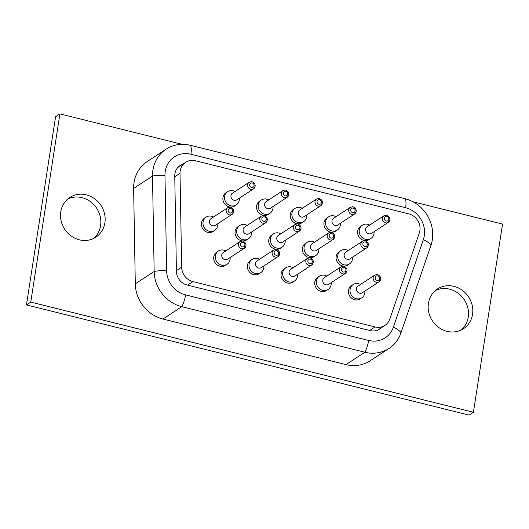 <?xml version="1.0" encoding="UTF-8"?>
<svg xmlns="http://www.w3.org/2000/svg" width="529" height="529" viewBox="0 0 529 529"><rect width="100%" height="100%" fill="white"/><g stroke="black" fill="none" stroke-linecap="round" stroke-linejoin="round"><path stroke-width="0.79" d="M473.415 412.283L469.104 415.106L26.45 304.916L55.585 116.717L59.896 113.894L30.761 302.092L473.415 412.283L502.55 224.084L412.984 201.787M93.587 238.473A23.752 21.696 56.8 0 0 100.576 225.645A23.752 21.696 56.8 0 0 91.352 202.369A23.752 21.696 56.8 0 0 67.758 199.01M461.242 329.99A23.752 21.696 56.8 0 0 468.231 317.162A23.752 21.696 56.8 0 0 459.007 293.893A23.752 21.696 56.8 0 0 435.413 290.527M182.121 144.324L59.896 113.894M26.45 304.916L30.761 302.092M60.769 211.838A23.752 21.696 -123.2 0 1 69.821 197.456A23.752 21.696 -123.2 0 1 94.559 198.699A23.752 21.696 -123.2 0 1 104.887 222.821A23.752 21.696 -123.2 0 1 95.835 237.204A23.752 21.696 -123.2 0 1 71.104 235.96A23.752 21.696 -123.2 0 1 60.769 211.838M428.424 303.355A23.752 21.696 -123.2 0 1 437.476 288.973A23.752 21.696 -123.2 0 1 462.207 290.216A23.752 21.696 -123.2 0 1 472.542 314.338A23.752 21.696 -123.2 0 1 463.49 328.721A23.752 21.696 -123.2 0 1 438.759 327.477A23.752 21.696 -123.2 0 1 428.424 303.355M389.06 348.406L370.188 360.758A34.835 31.819 -123.2 0 1 346.006 364.6L162.932 319.027A34.835 31.819 -123.2 0 1 135.292 283.835L133.632 188.423A34.835 31.819 -123.2 0 1 147.307 161.484L166.172 149.132A34.835 31.819 56.8 0 0 152.504 176.078L154.157 271.489A34.835 31.819 56.8 0 0 181.804 306.681L364.871 352.248A34.835 31.819 56.8 0 0 389.06 348.406A34.835 31.819 56.8 0 0 400.956 332.92L430.937 245.383A34.835 31.819 56.8 0 0 405.069 198.732L190.361 145.29A34.835 31.819 56.8 0 0 166.172 149.132M182.472 164.4A13.456 12.293 56.8 0 0 180.039 165.603A13.456 12.293 56.8 0 0 174.854 174.127A13.456 12.293 56.8 0 0 174.755 176.018L176.415 271.423A13.456 12.293 56.8 0 0 187.094 285.025L370.168 330.599A13.456 12.293 56.8 0 0 379.63 329.031M187.57 285.144L192.959 281.613A14.25 13.02 -123.2 0 1 181.652 267.218L180.019 173.367A14.25 13.02 -123.2 0 1 185.613 162.35A14.25 13.02 -123.2 0 1 195.505 160.776L408.745 213.855A14.25 13.02 56.8 0 1 419.325 232.939L389.84 319.04A14.25 13.02 56.8 0 1 384.973 325.375L379.584 328.906M192.959 281.613L375.081 326.948A14.25 13.02 56.8 0 0 384.973 325.375M180.316 165.815A13.456 12.293 56.8 0 0 179 166.37M340.795 250.673L339.182 251.731A7.915 7.234 56.8 0 0 336.16 256.525A7.915 7.234 56.8 0 0 339.605 264.566A7.915 7.234 56.8 0 0 347.851 264.976L349.471 263.918A7.915 7.234 -123.2 0 1 341.225 263.508A7.915 7.234 -123.2 0 1 337.78 255.467A7.915 7.234 -123.2 0 1 340.795 250.673A7.915 7.234 -123.2 0 1 348.208 250.554M307.118 242.289L305.504 243.347A7.915 7.234 56.8 0 0 302.482 248.141A7.915 7.234 56.8 0 0 305.927 256.181A7.915 7.234 56.8 0 0 314.173 256.598L315.793 255.54A7.915 7.234 -123.2 0 1 307.547 255.123A7.915 7.234 -123.2 0 1 304.102 247.083A7.915 7.234 -123.2 0 1 307.118 242.289A7.915 7.234 -123.2 0 1 314.53 242.17M273.44 233.904L271.827 234.962A7.915 7.234 56.8 0 0 268.805 239.756A7.915 7.234 56.8 0 0 272.25 247.797A7.915 7.234 56.8 0 0 280.496 248.213L282.116 247.155A7.915 7.234 -123.2 0 1 273.87 246.739A7.915 7.234 -123.2 0 1 270.425 238.698A7.915 7.234 -123.2 0 1 273.44 233.904A7.915 7.234 -123.2 0 1 280.853 233.785M239.763 225.519L238.149 226.584A7.915 7.234 56.8 0 0 235.134 231.378A7.915 7.234 56.8 0 0 238.572 239.419A7.915 7.234 56.8 0 0 246.818 239.829L248.438 238.771A7.915 7.234 -123.2 0 1 240.192 238.354A7.915 7.234 -123.2 0 1 236.747 230.313A7.915 7.234 -123.2 0 1 239.763 225.519A7.915 7.234 -123.2 0 1 247.175 225.407M206.085 217.141L204.472 218.199A7.915 7.234 56.8 0 0 201.456 222.993A7.915 7.234 56.8 0 0 204.895 231.034A7.915 7.234 56.8 0 0 213.141 231.444L214.761 230.386A7.915 7.234 -123.2 0 1 206.515 229.976A7.915 7.234 -123.2 0 1 203.07 221.935A7.915 7.234 -123.2 0 1 206.085 217.141A7.915 7.234 -123.2 0 1 213.498 217.022M353.114 284.576L351.494 285.634A7.915 7.234 56.8 0 0 348.479 290.428A7.915 7.234 56.8 0 0 351.924 298.468A7.915 7.234 56.8 0 0 360.163 298.878L361.783 297.82A7.915 7.234 -123.2 0 1 353.537 297.41A7.915 7.234 -123.2 0 1 350.092 289.37A7.915 7.234 -123.2 0 1 353.114 284.576A7.915 7.234 -123.2 0 1 360.52 284.457M362.305 225.189L360.685 226.247A7.915 7.234 56.8 0 0 357.67 231.041A7.915 7.234 56.8 0 0 361.115 239.082A7.915 7.234 56.8 0 0 369.361 239.498L370.974 238.44A7.915 7.234 -123.2 0 1 362.729 238.024A7.915 7.234 -123.2 0 1 359.29 229.983A7.915 7.234 -123.2 0 1 362.305 225.189A7.915 7.234 -123.2 0 1 369.711 225.07M319.437 276.191L317.817 277.249A7.915 7.234 56.8 0 0 314.801 282.043A7.915 7.234 56.8 0 0 318.246 290.084A7.915 7.234 56.8 0 0 326.492 290.494L328.106 289.436A7.915 7.234 -123.2 0 1 319.86 289.026A7.915 7.234 -123.2 0 1 316.415 280.985A7.915 7.234 -123.2 0 1 319.437 276.191A7.915 7.234 -123.2 0 1 326.843 276.072M328.628 216.804L327.008 217.869A7.915 7.234 56.8 0 0 323.993 222.656A7.915 7.234 56.8 0 0 327.438 230.697A7.915 7.234 56.8 0 0 335.684 231.113L337.297 230.055A7.915 7.234 -123.2 0 1 329.058 229.639A7.915 7.234 -123.2 0 1 325.613 221.598A7.915 7.234 -123.2 0 1 328.628 216.804A7.915 7.234 -123.2 0 1 336.034 216.692M285.759 267.806L284.139 268.864A7.915 7.234 56.8 0 0 281.124 273.658A7.915 7.234 56.8 0 0 284.569 281.699A7.915 7.234 56.8 0 0 292.815 282.116L294.428 281.058A7.915 7.234 -123.2 0 1 286.182 280.641A7.915 7.234 -123.2 0 1 282.737 272.6A7.915 7.234 -123.2 0 1 285.759 267.806A7.915 7.234 -123.2 0 1 293.165 267.687M294.951 208.426L293.331 209.484A7.915 7.234 56.8 0 0 290.315 214.278A7.915 7.234 56.8 0 0 293.76 222.319A7.915 7.234 56.8 0 0 302.006 222.729L303.62 221.671A7.915 7.234 -123.2 0 1 295.38 221.261A7.915 7.234 -123.2 0 1 291.935 213.22A7.915 7.234 -123.2 0 1 294.951 208.426A7.915 7.234 -123.2 0 1 302.357 208.307M252.082 259.422L250.462 260.48A7.915 7.234 56.8 0 0 247.446 265.274A7.915 7.234 56.8 0 0 250.891 273.314A7.915 7.234 56.8 0 0 259.137 273.731L260.751 272.673A7.915 7.234 -123.2 0 1 252.505 272.256A7.915 7.234 -123.2 0 1 249.066 264.216A7.915 7.234 -123.2 0 1 252.082 259.422A7.915 7.234 -123.2 0 1 259.488 259.303M261.273 200.041L259.66 201.099A7.915 7.234 56.8 0 0 256.638 205.893A7.915 7.234 56.8 0 0 260.083 213.934A7.915 7.234 56.8 0 0 268.329 214.351L269.949 213.286A7.915 7.234 -123.2 0 1 261.703 212.876A7.915 7.234 -123.2 0 1 258.258 204.835A7.915 7.234 -123.2 0 1 261.273 200.041A7.915 7.234 -123.2 0 1 268.679 199.922M218.404 251.044L216.784 252.102A7.915 7.234 56.8 0 0 213.769 256.896A7.915 7.234 56.8 0 0 217.214 264.936A7.915 7.234 56.8 0 0 225.46 265.346L227.073 264.288A7.915 7.234 -123.2 0 1 218.834 263.872A7.915 7.234 -123.2 0 1 215.389 255.831A7.915 7.234 -123.2 0 1 218.404 251.044A7.915 7.234 -123.2 0 1 225.81 250.925M227.596 191.657L225.982 192.715A7.915 7.234 56.8 0 0 222.96 197.509A7.915 7.234 56.8 0 0 226.405 205.55A7.915 7.234 56.8 0 0 234.651 205.966L236.271 204.908A7.915 7.234 -123.2 0 1 228.025 204.492A7.915 7.234 -123.2 0 1 224.58 196.451A7.915 7.234 -123.2 0 1 227.596 191.657A7.915 7.234 -123.2 0 1 235.008 191.538M352.539 257.18A7.915 7.234 -123.2 0 1 352.486 259.124A7.915 7.234 -123.2 0 1 349.471 263.918M318.861 248.795A7.915 7.234 -123.2 0 1 318.808 250.746A7.915 7.234 -123.2 0 1 315.793 255.54M285.184 240.411A7.915 7.234 -123.2 0 1 285.131 242.361A7.915 7.234 -123.2 0 1 282.116 247.155M251.506 232.026A7.915 7.234 -123.2 0 1 251.454 233.977A7.915 7.234 -123.2 0 1 248.438 238.771M217.836 223.648A7.915 7.234 -123.2 0 1 217.776 225.592A7.915 7.234 -123.2 0 1 214.761 230.386M364.858 291.082A7.915 7.234 -123.2 0 1 364.798 293.026A7.915 7.234 -123.2 0 1 361.783 297.82M374.049 231.695A7.915 7.234 -123.2 0 1 373.996 233.646A7.915 7.234 -123.2 0 1 370.974 238.44M331.18 282.698A7.915 7.234 -123.2 0 1 331.121 284.642A7.915 7.234 -123.2 0 1 328.106 289.436M340.372 223.311A7.915 7.234 -123.2 0 1 340.319 225.261A7.915 7.234 -123.2 0 1 337.297 230.055M297.503 274.313A7.915 7.234 -123.2 0 1 297.443 276.264A7.915 7.234 -123.2 0 1 294.428 281.058M306.694 214.933A7.915 7.234 -123.2 0 1 306.641 216.877A7.915 7.234 -123.2 0 1 303.62 221.671M263.826 265.928A7.915 7.234 -123.2 0 1 263.773 267.879A7.915 7.234 -123.2 0 1 260.751 272.673M273.017 206.548A7.915 7.234 -123.2 0 1 272.964 208.492A7.915 7.234 -123.2 0 1 269.949 213.286M230.148 257.544A7.915 7.234 -123.2 0 1 230.095 259.494A7.915 7.234 -123.2 0 1 227.073 264.288M239.339 198.163A7.915 7.234 -123.2 0 1 239.287 200.114A7.915 7.234 -123.2 0 1 236.271 204.908M133.632 188.423L152.504 176.078A12.67 2.929 179 0 1 164.975 175.357A23.865 21.801 -123.2 0 1 190.909 154.263A12.67 3.67 -76 0 0 190.361 145.29M190.909 154.263L405.617 207.712A23.865 21.801 -123.2 0 1 423.339 239.67L393.358 327.206A23.865 21.801 -123.2 0 1 368.64 340.451A12.67 3.67 104 0 1 364.871 352.248L346.006 364.6M368.64 340.451L185.567 294.878A12.67 3.67 104 0 1 181.804 306.681L162.932 319.027M135.292 283.835L154.157 271.489A12.67 2.929 -1 0 1 166.628 270.769L164.975 175.357M405.617 207.712A12.67 3.67 -76 0 0 405.069 198.732M423.339 239.67A12.67 4.199 18.9 0 1 430.937 245.383M393.358 327.206A12.67 4.199 18.9 0 1 400.956 332.92M185.567 294.878A23.865 21.801 -123.2 0 1 166.628 270.769M180.019 173.367L174.63 176.898M375.081 326.948L369.692 330.48M181.652 267.218L176.263 270.742M362.372 241.284L364.448 240.695C364.501 240.153 368.997 241.951 368.31 245.383L366.709 247.903L349.993 258.846A3.961 3.617 -123.2 0 1 345.873 258.635A3.961 3.617 -123.2 0 1 344.154 254.614A3.961 3.617 -123.2 0 1 345.662 252.221L362.372 241.284A3.961 3.617 -123.2 0 0 360.864 243.677A3.961 3.617 -123.2 0 0 362.583 247.698A3.961 3.617 -123.2 0 0 366.709 247.903A3.961 3.617 -123.2 0 0 368.217 245.509M328.694 232.899L330.77 232.31C330.823 231.768 335.32 233.573 334.632 236.999L333.032 239.525L316.316 250.462A3.961 3.617 -123.2 0 1 312.196 250.257A3.961 3.617 -123.2 0 1 310.477 246.236A3.961 3.617 -123.2 0 1 311.984 243.836L328.694 232.899A3.961 3.617 -123.2 0 0 327.187 235.293A3.961 3.617 -123.2 0 0 328.906 239.313A3.961 3.617 -123.2 0 0 333.032 239.525A3.961 3.617 -123.2 0 0 334.54 237.124M295.017 224.514L297.1 223.926C297.146 223.39 301.642 225.189 300.955 228.621L299.354 231.14L282.645 242.077A3.961 3.617 -123.2 0 1 278.519 241.872A3.961 3.617 -123.2 0 1 276.799 237.852A3.961 3.617 -123.2 0 1 278.307 235.451L295.017 224.514A3.961 3.617 -123.2 0 0 293.509 226.908A3.961 3.617 -123.2 0 0 295.235 230.928A3.961 3.617 -123.2 0 0 299.354 231.14A3.961 3.617 -123.2 0 0 300.862 228.74M261.339 216.13L263.422 215.548C263.468 215.005 267.965 216.804 267.277 220.236L265.677 222.755L248.967 233.692A3.961 3.617 -123.2 0 1 244.841 233.487A3.961 3.617 -123.2 0 1 243.122 229.467A3.961 3.617 -123.2 0 1 244.629 227.073L261.339 216.13A3.961 3.617 -123.2 0 0 259.832 218.53A3.961 3.617 -123.2 0 0 261.557 222.55A3.961 3.617 -123.2 0 0 265.677 222.755A3.961 3.617 -123.2 0 0 267.185 220.362M227.662 207.745L229.745 207.163C229.791 206.621 234.287 208.419 233.6 211.851L232 214.371L215.29 225.314A3.961 3.617 -123.2 0 1 211.164 225.103A3.961 3.617 -123.2 0 1 209.444 221.082A3.961 3.617 -123.2 0 1 210.952 218.689L227.662 207.745A3.961 3.617 -123.2 0 0 226.154 210.145A3.961 3.617 -123.2 0 0 227.88 214.166A3.961 3.617 -123.2 0 0 232 214.371A3.961 3.617 -123.2 0 0 233.507 211.977M374.691 275.179L376.767 274.597C376.813 274.055 381.31 275.854 380.629 279.286L379.022 281.805L362.312 292.742A3.961 3.617 -123.2 0 1 358.186 292.537A3.961 3.617 -123.2 0 1 356.467 288.517A3.961 3.617 -123.2 0 1 357.974 286.123L374.691 275.179A3.961 3.617 -123.2 0 0 373.176 277.58A3.961 3.617 -123.2 0 0 374.902 281.6A3.961 3.617 -123.2 0 0 379.022 281.805A3.961 3.617 -123.2 0 0 380.53 279.411M383.882 215.799L385.958 215.21C386.005 214.675 390.501 216.473 389.82 219.905L388.213 222.425L371.503 233.362A3.961 3.617 -123.2 0 1 367.384 233.157A3.961 3.617 -123.2 0 1 365.658 229.136A3.961 3.617 -123.2 0 1 367.166 226.736L383.882 215.799A3.961 3.617 -123.2 0 0 382.374 218.193A3.961 3.617 -123.2 0 0 384.094 222.213A3.961 3.617 -123.2 0 0 388.213 222.425A3.961 3.617 -123.2 0 0 389.728 220.024M341.013 266.801L343.09 266.213C343.136 265.67 347.632 267.469 346.951 270.901L345.344 273.42L328.635 284.364A3.961 3.617 -123.2 0 1 324.508 284.152A3.961 3.617 -123.2 0 1 322.789 280.132A3.961 3.617 -123.2 0 1 324.297 277.738L341.013 266.801A3.961 3.617 -123.2 0 0 339.499 269.195A3.961 3.617 -123.2 0 0 341.225 273.215A3.961 3.617 -123.2 0 0 345.344 273.42A3.961 3.617 -123.2 0 0 346.852 271.027M350.205 207.414L352.281 206.832C352.327 206.29 356.824 208.089 356.143 211.521L354.542 214.04L337.826 224.977A3.961 3.617 -123.2 0 1 333.706 224.772A3.961 3.617 -123.2 0 1 331.981 220.752A3.961 3.617 -123.2 0 1 333.488 218.351L350.205 207.414A3.961 3.617 -123.2 0 0 348.697 209.815A3.961 3.617 -123.2 0 0 350.416 213.835A3.961 3.617 -123.2 0 0 354.542 214.04A3.961 3.617 -123.2 0 0 356.05 211.646M307.336 258.416L309.412 257.828C309.458 257.286 313.955 259.091 313.274 262.516L311.667 265.042L294.957 275.979A3.961 3.617 -123.2 0 1 290.838 275.774A3.961 3.617 -123.2 0 1 289.112 271.754A3.961 3.617 -123.2 0 1 290.619 269.354L307.336 258.416A3.961 3.617 -123.2 0 0 305.828 260.81A3.961 3.617 -123.2 0 0 307.547 264.831A3.961 3.617 -123.2 0 0 311.667 265.042A3.961 3.617 -123.2 0 0 313.181 262.642M316.527 199.03L318.603 198.448C318.65 197.906 323.146 199.704 322.465 203.136L320.865 205.655L304.149 216.599A3.961 3.617 -123.2 0 1 300.029 216.387A3.961 3.617 -123.2 0 1 298.303 212.367A3.961 3.617 -123.2 0 1 299.817 209.973L316.527 199.03A3.961 3.617 -123.2 0 0 315.019 201.43A3.961 3.617 -123.2 0 0 316.739 205.45A3.961 3.617 -123.2 0 0 320.865 205.655A3.961 3.617 -123.2 0 0 322.373 203.262M273.658 250.032L275.735 249.45C275.781 248.908 280.277 250.706 279.596 254.138L277.989 256.658L261.28 267.595A3.961 3.617 -123.2 0 1 257.16 267.39A3.961 3.617 -123.2 0 1 255.434 263.369A3.961 3.617 -123.2 0 1 256.942 260.969L273.658 250.032A3.961 3.617 -123.2 0 0 272.151 252.432A3.961 3.617 -123.2 0 0 273.87 256.453A3.961 3.617 -123.2 0 0 277.989 256.658A3.961 3.617 -123.2 0 0 279.504 254.257M282.85 190.652L284.926 190.063C284.979 189.521 289.469 191.319 288.788 194.751L287.187 197.271L270.471 208.214A3.961 3.617 -123.2 0 1 266.351 208.003A3.961 3.617 -123.2 0 1 264.626 203.982A3.961 3.617 -123.2 0 1 266.14 201.589L282.85 190.652A3.961 3.617 -123.2 0 0 281.342 193.045A3.961 3.617 -123.2 0 0 283.061 197.066A3.961 3.617 -123.2 0 0 287.187 197.271A3.961 3.617 -123.2 0 0 288.695 194.877M239.981 241.647L242.057 241.065C242.103 240.523 246.6 242.322 245.919 245.754L244.319 248.273L227.602 259.21A3.961 3.617 -123.2 0 1 223.483 259.005A3.961 3.617 -123.2 0 1 221.757 254.985A3.961 3.617 -123.2 0 1 223.264 252.591L239.981 241.647A3.961 3.617 -123.2 0 0 238.473 244.048A3.961 3.617 -123.2 0 0 240.192 248.068A3.961 3.617 -123.2 0 0 244.319 248.273A3.961 3.617 -123.2 0 0 245.826 245.879M249.172 182.267L251.249 181.678C251.301 181.143 255.798 182.941 255.11 186.373L253.51 188.893L236.794 199.83A3.961 3.617 -123.2 0 1 232.674 199.625A3.961 3.617 -123.2 0 1 230.955 195.604A3.961 3.617 -123.2 0 1 232.462 193.204L249.172 182.267A3.961 3.617 -123.2 0 0 247.665 184.661A3.961 3.617 -123.2 0 0 249.384 188.681A3.961 3.617 -123.2 0 0 253.51 188.893A3.961 3.617 -123.2 0 0 255.018 186.492M367.285 244.788A2.374 2.169 -123.2 0 1 364.732 246.488A2.374 2.169 -123.2 0 1 362.874 243.69A2.374 2.169 -123.2 0 1 365.427 241.991A2.374 2.169 -123.2 0 1 367.285 244.788M333.607 236.403A2.374 2.169 -123.2 0 1 331.055 238.103A2.374 2.169 -123.2 0 1 329.197 235.306A2.374 2.169 -123.2 0 1 331.749 233.606A2.374 2.169 -123.2 0 1 333.607 236.403M299.93 228.025A2.374 2.169 -123.2 0 1 297.377 229.725A2.374 2.169 -123.2 0 1 295.519 226.921A2.374 2.169 -123.2 0 1 298.072 225.222A2.374 2.169 -123.2 0 1 299.93 228.025M266.252 219.641A2.374 2.169 -123.2 0 1 263.7 221.34A2.374 2.169 -123.2 0 1 261.842 218.543A2.374 2.169 -123.2 0 1 264.394 216.844A2.374 2.169 -123.2 0 1 266.252 219.641M232.575 211.256A2.374 2.169 -123.2 0 1 230.022 212.956A2.374 2.169 -123.2 0 1 228.164 210.158A2.374 2.169 -123.2 0 1 230.717 208.459A2.374 2.169 -123.2 0 1 232.575 211.256M379.597 278.69A2.374 2.169 -123.2 0 1 377.045 280.39A2.374 2.169 -123.2 0 1 375.187 277.593A2.374 2.169 -123.2 0 1 377.746 275.893A2.374 2.169 -123.2 0 1 379.597 278.69M388.795 219.31A2.374 2.169 -123.2 0 1 386.236 221.01A2.374 2.169 -123.2 0 1 384.385 218.206A2.374 2.169 -123.2 0 1 386.937 216.506A2.374 2.169 -123.2 0 1 388.795 219.31M345.926 270.306A2.374 2.169 -123.2 0 1 343.367 272.005A2.374 2.169 -123.2 0 1 341.509 269.208A2.374 2.169 -123.2 0 1 344.068 267.509A2.374 2.169 -123.2 0 1 345.926 270.306M355.118 210.926A2.374 2.169 -123.2 0 1 352.565 212.625A2.374 2.169 -123.2 0 1 350.707 209.828A2.374 2.169 -123.2 0 1 353.26 208.128A2.374 2.169 -123.2 0 1 355.118 210.926M312.249 261.921A2.374 2.169 -123.2 0 1 309.69 263.627A2.374 2.169 -123.2 0 1 307.832 260.823A2.374 2.169 -123.2 0 1 310.391 259.124A2.374 2.169 -123.2 0 1 312.249 261.921M321.44 202.541A2.374 2.169 -123.2 0 1 318.888 204.24A2.374 2.169 -123.2 0 1 317.03 201.443A2.374 2.169 -123.2 0 1 319.582 199.744A2.374 2.169 -123.2 0 1 321.44 202.541M278.571 253.543A2.374 2.169 -123.2 0 1 276.012 255.243A2.374 2.169 -123.2 0 1 274.161 252.445A2.374 2.169 -123.2 0 1 276.713 250.739A2.374 2.169 -123.2 0 1 278.571 253.543M287.763 194.156A2.374 2.169 -123.2 0 1 285.21 195.856A2.374 2.169 -123.2 0 1 283.352 193.059A2.374 2.169 -123.2 0 1 285.905 191.359A2.374 2.169 -123.2 0 1 287.763 194.156M244.894 245.158A2.374 2.169 -123.2 0 1 242.342 246.858A2.374 2.169 -123.2 0 1 240.483 244.061A2.374 2.169 -123.2 0 1 243.036 242.361A2.374 2.169 -123.2 0 1 244.894 245.158M254.085 185.778A2.374 2.169 -123.2 0 1 251.533 187.478A2.374 2.169 -123.2 0 1 249.675 184.674A2.374 2.169 -123.2 0 1 252.227 182.974A2.374 2.169 -123.2 0 1 254.085 185.778M185.613 162.35L177.962 167.356"/></g></svg>
